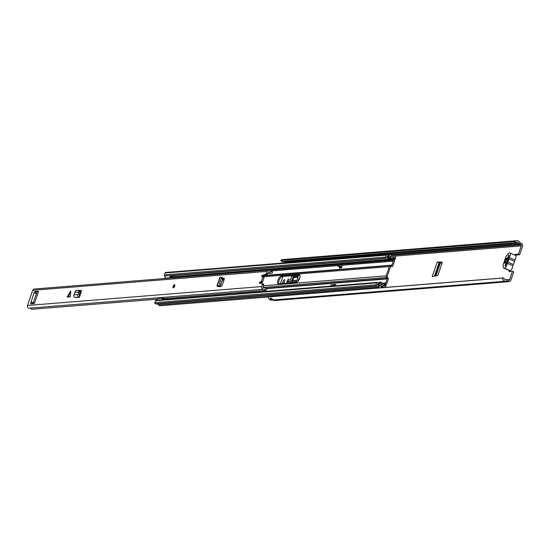 <?xml version="1.0" encoding="UTF-8"?>
<svg xmlns="http://www.w3.org/2000/svg" width="550" height="550" viewBox="0 0 550 550"><rect width="100%" height="100%" fill="white"/><g stroke="black" fill="none" stroke-linecap="round" stroke-linejoin="round"><path stroke-width="0.82" d="M442.166 262.934L440.371 263.01L437.264 261.986L432.245 276.554L437.216 275.626L438.068 274.828L442.193 262.845L441.863 262.137L437.264 261.986M292.394 275.681A1.664 1.499 85.4 0 0 293.116 276.554L291.06 282.521L289.802 281.971A2.049 0.804 -66.3 0 0 289.589 282.934M510.716 270.277A1.485 0.584 -66.3 0 0 510.338 271.501M506.323 281.112L506.921 281.064L507.286 279.634A2.324 2.097 -94.6 0 0 506.089 279.634A2.035 1.836 85.4 0 1 503.724 277.901L502.391 278.059A3.534 3.176 85.4 0 0 505.828 281.201A3.534 3.176 85.4 0 0 506.495 281.064A0.832 0.749 -94.6 0 1 506.921 281.064L508.358 281.545A2.324 2.097 85.4 0 0 510.888 280.177L513.741 271.879L512.483 271.329L509.623 279.627L507.719 279.778M515.817 255.647A1.485 0.584 -66.3 0 1 516.56 254.994L519.64 254.746L522.5 246.448A2.324 2.097 85.4 0 0 521.455 243.512L520.107 242.763A0.832 0.749 -94.6 0 1 519.791 242.44A3.534 3.176 85.4 0 0 516.787 240.694A3.534 3.176 85.4 0 0 514.965 241.526L515.859 242.66L282.961 261.36A1.657 1.492 85.4 0 0 283.346 262.982M284.659 281.146A1.87 0.729 -66.3 0 0 284.151 282.315M288.832 280.913A1.746 0.681 -66.3 0 0 288.674 281.304L288.482 281.861M442.193 262.659L439.161 262.563M299.661 278.19A1.746 0.681 -66.3 0 0 298.409 279.861L298.121 280.706A1.746 0.681 -66.3 0 0 297.962 281.346M287.506 283.099A1.746 0.681 -66.3 0 0 288.64 281.476L288.929 280.624A1.746 0.681 -66.3 0 0 288.874 279.091A1.746 0.681 -66.3 0 0 288.729 279.07A1.746 0.681 -66.3 0 0 287.416 280.748L287.127 281.593A1.746 0.681 -66.3 0 0 287.169 283.126M283.181 283.188A1.87 0.729 -66.3 0 0 284.522 281.566A1.87 0.729 -66.3 0 0 284.529 279.744A1.87 0.729 -66.3 0 0 284.371 279.716A1.87 0.729 -66.3 0 0 283.03 281.339A1.87 0.729 -66.3 0 0 283.023 283.168A1.87 0.729 -66.3 0 0 283.181 283.188M509.169 270.449A1.485 0.584 -66.3 0 0 509.279 271.556A1.485 0.584 -66.3 0 0 509.403 271.576L512.483 271.329M519.64 254.746L518.382 254.189L515.302 254.437A1.485 0.584 -66.3 0 0 514.614 255.008M518.382 254.189L521.242 245.898A0.832 0.749 85.4 0 0 520.864 244.846L519.523 244.097A2.324 2.097 -94.6 0 1 518.636 243.189A2.035 1.836 85.4 0 0 515.859 242.66M280.472 283.669L282.961 276.444M298.691 275.172L296.539 281.428A2.049 0.804 -66.3 0 1 296.079 282.411M291.954 275.715L289.802 281.971M507.286 279.634L508.723 280.108A0.832 0.749 85.4 0 0 509.623 279.627M286.626 261.161A2.035 1.836 -94.6 0 1 287.251 261.862A2.324 2.097 85.4 0 0 287.746 262.494L287.726 262.536A1.657 1.492 -94.6 0 1 287.691 262.632M514.965 241.526L280.699 260.425L281.586 261.566L282.941 261.456M284.79 262.866A1.657 1.492 -94.6 0 1 284.398 261.243M516.787 240.694L285.395 259.366A3.534 3.176 85.4 0 0 284.879 259.456L283.436 259.572A3.534 3.176 -94.6 0 1 283.958 259.483L282.514 259.6A3.534 3.176 85.4 0 0 280.699 260.425M272.759 300.004L274.086 300.444A2.324 2.097 85.4 0 0 274.842 300.541L509.114 281.634M502.391 278.059L268.118 296.966A3.534 3.176 85.4 0 0 271.556 300.101L272.999 299.991A3.534 3.176 -94.6 0 1 270.071 298.382L271.514 298.265A3.534 3.176 85.4 0 0 274.443 299.874L505.828 281.201M268.118 296.966L272.229 296.581A1.657 1.492 -94.6 0 1 274.099 295.804L274.594 296.017A1.657 1.492 -94.6 0 1 275.069 296.347M503.724 277.901L272.229 296.581M270.793 296.697L270.82 296.697A1.657 1.492 85.4 0 1 271.721 295.859L272.03 295.797A1.664 1.499 85.4 0 0 270.82 296.697M285.505 262.35A0.749 0.674 85.4 0 0 285.519 262.316L285.697 261.793A2.035 1.836 85.4 0 0 285.251 261.319M273.838 299.853L273.474 299.908A3.534 3.176 -94.6 0 1 272.999 299.991M283.958 259.483A3.534 3.176 -94.6 0 1 284.584 259.497M506.234 263.072L507.897 258.239M506.983 262.735L508.544 258.197M285.264 261.271L285.209 261.436A0.749 0.674 -94.6 0 0 285.601 262.405L286.089 262.618A0.749 0.674 -94.6 0 0 286.962 262.199L287.141 261.683M293.116 276.554A1.664 1.499 85.4 0 0 293.178 276.588L298.347 276.176M296.924 280.314L292.524 280.672L294.037 277.516L293.178 276.588M292.524 280.672L292.38 281.717L296.56 281.38M292.531 282.693L292.38 281.717M505.141 261.051L504.054 263.202L504.769 263.147L505.141 261.051M515.295 255.386A3.321 1.299 113.7 0 1 515.57 255.427A3.321 1.299 113.7 0 1 514.924 259.951A1.451 0.571 -66.3 0 0 514.456 261.298A3.321 1.299 113.7 0 1 513.37 264.461A1.375 0.536 -66.3 0 0 512.916 265.774A3.341 1.306 113.7 0 1 511.864 268.895A3.341 1.306 113.7 0 1 510.063 270.579L509.699 270.607A3.321 1.299 113.7 0 1 509.424 270.566A3.321 1.299 113.7 0 1 509.211 270.394M505.897 263.182L504.948 265.939L505.491 265.897L506.44 263.134A2.908 1.141 -66.3 0 0 508.172 260.851A2.908 1.141 -66.3 0 0 508.516 258.149A2.908 1.141 -66.3 0 0 508.255 257.861L509.204 255.104L508.668 255.145L507.712 257.909A2.908 1.141 -66.3 0 0 505.814 260.624A2.908 1.141 -66.3 0 0 505.897 263.182M509.121 255.344L508.668 255.145M508.502 258.314L508.255 257.861M515.57 255.427L509.967 252.966A3.321 1.299 113.7 0 0 509.692 252.924L509.334 252.952A3.321 1.299 113.7 0 0 507.409 254.849L506.997 255.303A1.664 0.653 113.7 0 0 505.883 256.871L503.229 264.584A1.664 0.653 113.7 0 0 503.277 266.042A1.664 0.653 113.7 0 0 503.298 266.049L503.298 266.049M512.916 265.774L507.32 263.312A3.341 1.306 113.7 0 1 506.268 266.434A3.341 1.306 113.7 0 1 504.46 268.118L504.103 268.146A3.321 1.299 113.7 0 1 503.828 268.104A3.321 1.299 113.7 0 1 503.408 266.461L503.277 266.042M507.32 263.312A1.375 0.536 113.7 0 1 507.774 262.006L513.37 264.461M514.456 261.298L508.86 258.837A3.321 1.299 113.7 0 1 507.774 262.006M508.86 258.837A1.451 0.571 113.7 0 1 509.321 257.489L514.924 259.951M509.967 252.966A3.321 1.299 113.7 0 1 509.321 257.489M506.385 258.459L505.78 258.191L505.312 259.538L505.897 259.793M505.312 259.538L505.34 260.274L506.034 259.483L506.502 258.129L505.78 258.191M222.716 278.63L222.977 277.832L221.561 277.351L219.216 284.192L220.633 284.687L222.716 278.63M220.034 277.654A1.911 0.364 19 0 1 219.876 277.413A1.911 0.364 19 0 1 220.151 277.324L221.54 277.399L219.216 284.192M218.735 285.553L220.144 286.048L220.633 284.687M218.666 285.718L220.069 286.234L219.01 286.364L217.814 285.808L218.666 285.718L220.007 286.261M224.118 278.272L224.187 279.379L222.173 285.23L221.238 286.433L217.848 286.55A1.911 0.364 19 0 1 216.954 285.897A1.911 0.364 19 0 1 217.229 285.808L217.814 285.808M219.072 286.756L218.364 286.385L219.01 286.364M70.764 291.486L70.703 291.026L70.311 291.528L67.162 297.069L70.166 296.821L70.764 291.486L68.317 296.67L67.162 297.069M174.639 286.22A1.664 0.653 -66.3 0 0 174.591 284.756A1.664 0.653 -66.3 0 0 173.195 286.337A1.664 0.653 -66.3 0 0 173.25 287.801A1.664 0.653 -66.3 0 0 174.639 286.22M262.515 283.704L263.746 284.24L263.031 287.121A0.502 0.447 -94.6 0 0 263.532 287.794A3.534 3.176 85.4 0 1 263.814 287.76A3.534 3.176 85.4 0 1 266.379 288.853A0.832 0.749 85.4 0 1 266.173 290.173L265.746 290.4A2.035 1.836 85.4 0 0 263.773 289.272A1.994 1.794 -94.6 0 1 261.772 286.564L262.488 283.683L259.373 283.188L259.827 282.04L260.782 281.964L261.408 281.16L262.666 281.717L260.562 283.381M262.811 276.471L264.021 276.98L264.041 277.716L262.783 277.159L261.408 281.16M262.783 277.159L262.756 276.43L261.683 276.485L262.103 275.344L265.671 274.333L266.998 271.391A1.994 1.794 -94.6 0 1 270.091 270.923A2.035 1.836 85.4 0 0 272.222 271.597L271.157 271.679M263.45 289.293L29.501 308.172A1.994 1.794 -94.6 0 1 27.5 305.47L32.725 290.29A1.994 1.794 -94.6 0 1 34.244 289.046L268.517 270.139M31.934 303.731L32.271 302.748L31.013 302.197L30.621 303.841L34.045 303.566L34.671 302.761L38.39 291.968L38.362 291.232L34.87 291.5L34.017 292.957A1.911 0.364 19 0 1 34.237 292.957L34.196 292.944M31.013 302.197L34.017 292.957M80.052 290.503L81.18 290.407L81.324 291.514L79.365 297.413L78.787 297.117A1.911 1.719 -94.6 0 1 77.928 294.525L78.382 293.494L79.599 294.161L79.145 295.192A0.412 0.371 -94.6 0 0 79.331 295.756L79.846 296.017M75.116 292.339L78.973 292.029L78.368 290.29L75.536 290.531L73.968 294.841A1.911 1.719 -94.6 0 0 74.821 297.433L79.365 297.413M224.187 278.314L222.853 278.224M80.259 291.143L81.434 291.046M266.255 273.543L267.513 274.093L268.256 271.941A0.502 0.447 -94.6 0 1 269.032 271.824A3.534 3.176 85.4 0 0 271.762 273.219A0.832 0.749 85.4 0 0 272.401 272.092L272.222 271.597M267.513 274.093L266.929 274.89L263.361 275.901L262.921 276.499M264.041 277.716L262.666 281.717M38.418 291.871L36.128 292.057L35.544 293.253M222.839 278.272L224.311 278.781M223.96 278.768L222.736 278.871M37.517 292.119A0.832 0.749 -94.6 0 1 37.489 292.126L37.503 292.126A3.534 3.176 85.4 0 1 36.534 292.022M156.922 299.186L31.474 309.306A2.035 1.836 85.4 0 0 29.899 308.151M265.746 290.4L164.244 298.595M34.1 303.552L32.258 302.782M34.361 303.332L33.268 302.851A1.911 0.364 -161 0 0 31.047 302.211M34.237 292.957A1.911 0.364 19 0 1 36.458 293.597L37.648 294.119M78.946 291.438L80.286 291.411L80.334 292.27L78.973 292.029L80.3 292.462L79.599 294.161M78.382 293.494L79.035 292.043M78.382 290.29L79.729 290.262L80.286 291.411M70.166 296.821L68.317 296.67M174.412 286.186A0.935 0.364 -66.3 0 0 174.213 286.619A0.935 0.364 -66.3 0 0 174.185 286.701M299.613 278.334A4.194 1.643 -66.3 0 0 299.482 274.643A4.194 1.643 -66.3 0 0 299.131 274.587L281.153 276.038A4.194 1.643 -66.3 0 0 278.135 279.675A4.194 1.643 -66.3 0 0 278.121 283.779A4.194 1.643 -66.3 0 0 278.465 283.827L296.45 282.377A4.194 1.643 -66.3 0 0 299.613 278.334M167.757 298.306L167.53 298.98A2.118 0.832 113.7 0 1 167.399 299.31M380.401 284.625L380.861 283.553A3.321 2.991 -94.6 0 0 384.12 284.68A0.502 0.447 85.4 0 1 384.271 284.653L385.062 284.687A2.076 1.87 -94.6 0 0 386.856 283.387L388.231 279.386A1.664 1.499 -94.6 0 0 387.991 277.743L387.255 276.726A0.412 0.371 85.4 0 1 387.193 276.313L390.376 267.059A0.412 0.371 -94.6 0 1 390.672 266.805L390.486 265.567A1.664 1.499 -94.6 0 0 389.331 266.599L386.141 275.853A1.664 1.499 85.4 0 0 386.382 277.496L387.118 278.513A0.412 0.371 -94.6 0 1 387.179 278.926L385.804 282.92A0.832 0.749 -94.6 0 1 385.089 283.442L384.299 283.408A1.746 1.567 85.4 0 0 383.769 283.491A2.076 1.87 -94.6 0 1 381.734 282.789A1.581 1.423 85.4 0 0 381.116 282.288L380.834 282.171A0.832 0.749 85.4 0 0 379.878 282.638L379.218 284.556A0.832 0.749 85.4 0 0 379.651 285.636L379.926 285.759A1.581 1.423 85.4 0 0 380.799 285.828A2.076 1.87 -94.6 0 1 382.848 286.743L381.913 286.818A1.849 1.671 -94.6 0 0 382.223 287.224L382.051 287.719M335.239 285.766L335.699 284.433L333.479 284.783M334.524 285.244L335.507 284.996M263.704 275.804L391.641 265.382A0.412 0.371 85.4 0 0 391.93 265.127L393.305 261.126A0.832 0.749 85.4 0 0 393.092 260.198L392.487 259.621A1.746 1.567 -94.6 0 1 392.15 259.16A2.076 1.87 85.4 0 0 390.225 258.122A1.581 1.423 -94.6 0 1 389.469 258.019L389.194 257.888A0.832 0.749 -94.6 0 1 388.768 256.816L389.428 254.891A0.832 0.749 -94.6 0 1 390.397 254.43L390.672 254.554A1.581 1.423 -94.6 0 1 391.353 255.166A2.076 1.87 85.4 0 0 393.415 256.059L392.741 256.114M341.791 266.75L340.051 266.887A1.451 1.306 -94.6 0 1 339.653 266.853L339.247 268.022L341.413 267.85L342.272 265.347L341.846 265.382M390.672 266.805L391.82 266.619A1.664 1.499 85.4 0 0 392.982 265.588L394.357 261.587A2.076 1.87 85.4 0 0 393.821 259.263L393.216 258.686A0.502 0.447 -94.6 0 1 393.119 258.555A3.321 2.991 85.4 0 0 390.039 256.891L390.418 255.839A3.321 2.991 85.4 0 0 393.717 257.262A0.605 0.543 85.4 0 1 394.329 258.184L395.271 258.871A1.849 1.671 85.4 0 0 393.415 256.059M340.869 266.826L340.491 267.926M268.118 297L160.043 305.718A1.849 1.671 -94.6 0 1 158.489 304.851A2.076 1.87 -94.6 0 0 157.169 303.896M385.089 283.442L384.979 284.694L386.072 284.907L385.901 286.082A1.849 1.671 -94.6 0 1 384.904 287.485M383.886 287.567A1.849 1.671 -94.6 0 1 382.848 286.743M379.356 285.938L379.204 286.371A2.076 1.87 85.4 0 0 377.699 286.076A1.581 1.423 -94.6 0 1 376.832 286.007L376.551 285.89A0.832 0.749 -94.6 0 1 376.118 284.811L154.859 302.665A0.832 0.749 85.4 0 0 155.292 303.744L155.567 303.868A1.581 1.423 85.4 0 0 156.441 303.93M378.242 284.769A3.321 2.991 85.4 0 0 377.41 284.866L377.761 283.807A3.321 2.991 85.4 0 0 378.352 284.426M380.511 284.618A3.321 2.991 -94.6 0 1 383.797 286.089A0.605 0.543 -94.6 0 0 384.794 285.869L385.901 286.082M380.923 284.536A3.321 2.991 -94.6 0 1 380.524 284.268M388.307 255.502A2.076 1.87 -94.6 0 1 388.259 255.42A1.581 1.423 85.4 0 0 387.578 254.801L387.296 254.678A0.832 0.749 85.4 0 0 386.327 255.145L385.667 257.063A0.832 0.749 85.4 0 0 386.093 258.143L386.375 258.266A1.581 1.423 85.4 0 0 387.124 258.369A2.076 1.87 -94.6 0 1 388.822 259.064A0.412 0.371 -94.6 0 1 388.754 258.637L390.562 258.493M376.118 284.811L376.777 282.886A0.832 0.749 -94.6 0 1 377.733 282.418L378.015 282.535A1.581 1.423 -94.6 0 1 378.634 283.037A2.076 1.87 85.4 0 0 378.771 283.209M156.475 300.272A0.832 0.749 85.4 0 0 155.519 300.74L154.859 302.665M390.012 258.136L389.29 258.197A1.581 1.423 -94.6 0 1 388.534 258.094L388.259 257.964A0.832 0.749 -94.6 0 1 387.832 256.891L388.493 254.966A0.832 0.749 -94.6 0 1 389.125 254.451L390.06 254.375M165.096 276.114L164.835 275.997A0.832 0.749 -94.6 0 1 164.409 274.924L165.069 272.999A0.832 0.749 -94.6 0 1 165.701 272.477L386.966 254.623M383.714 285.959L384.794 285.869L384.959 284.694L383.604 284.804M395.271 258.871L394.687 259.868L393.738 259.181L394.329 258.184L392.968 258.294M394.687 259.868L394.274 259.903M392.947 256.073L392.645 256.094A1.849 1.671 85.4 0 1 392.947 256.073L393.415 254.705A0.412 0.371 85.4 0 0 393.202 254.169L392.851 254.011A0.412 0.371 85.4 0 0 392.37 254.244L391.854 255.736M388.822 259.064L390.988 258.892A2.076 1.87 85.4 0 0 389.613 258.177M380.593 285.863A2.076 1.87 -94.6 0 1 381.913 286.818M379.218 284.556L378.276 284.632A0.832 0.749 85.4 0 0 378.709 285.711L378.991 285.835A1.581 1.423 85.4 0 0 379.864 285.904M379.899 282.246A0.832 0.749 85.4 0 0 378.943 282.714L378.276 284.632M387.867 256.788A3.321 2.991 -94.6 0 1 387.317 256.087L386.946 257.139A3.321 2.991 -94.6 0 1 387.784 257.132M299.881 275.076L282.198 276.499A4.194 1.643 -66.3 0 0 279.469 279.489A4.194 1.643 -66.3 0 0 278.768 283.807M388.905 258.204L388.754 258.637M379.204 286.371L378.647 287.994M381.363 286.199L380.806 287.815M390.225 254.382A0.412 0.371 -94.6 0 1 390.686 254.189L392.528 254.038M334.586 285.065L333.541 284.604M339.653 266.853A1.451 1.306 -94.6 0 1 339.474 266.791L337.549 265.946L337.947 264.791L340.106 264.612L342.272 265.347M340.106 264.612L339.707 265.774L341.632 266.619A1.451 1.306 85.4 0 0 341.811 266.681M339.707 265.774L337.549 265.946M335.301 285.601A1.451 1.306 85.4 0 0 335.129 285.512L333.204 284.666L333.08 285.945M330.914 286.117L332.805 285.821M333.204 284.666L331.038 284.838L330.646 286M165.323 299.214L166.176 299.145L165.529 299.365L163.144 298.107L157.74 298.547L156.729 300.176M164.787 299.523L162.339 298.732L163.144 298.107M166.423 298.416L165.846 299.406M170.775 278.025L170.156 277.75L169.936 276.684L172.645 277.874M168.073 299.241L167.097 298.815L166.911 299.351M173.704 276.004L174.047 277.489L173.477 277.956M173.188 277.832L170.472 276.636L171.703 275.44M169.936 276.684L170.472 276.636M170.156 277.75L164.746 278.19L165.371 278.465M163.034 299.668L162.882 298.684M164.12 299.578L163.061 299.111M164.746 278.19L165.399 275.949M174.047 277.489L170.974 276.141M298.843 280.053L298.409 279.861M288.674 281.304L287.416 280.748M521.242 245.898L394.453 256.128M274.086 300.444L508.358 281.545L508.723 280.108M521.455 243.512L520.864 244.846L393.271 255.145M520.107 242.763L519.523 244.097L393.346 254.279M518.636 243.189L287.251 261.862M284.749 262.873A1.664 1.499 -94.6 0 1 284.364 261.243M283.381 262.982A1.664 1.499 -94.6 0 1 282.989 261.353M273.563 295.68A1.664 1.499 85.4 0 0 272.195 296.587M506.089 279.634L505.319 279.696M285.629 261.993L285.237 262.027M388.685 254.657L387.468 254.753M273.934 299.867L273.501 299.901M516.56 254.994L515.302 254.437M285.897 261.216L285.697 261.793M286.949 262.24L285.622 262.343L286.014 261.209M270.071 298.382A1.327 1.196 85.4 0 0 270.765 298.279M272.91 299.571A0.502 0.447 85.4 0 0 273.116 299.75L273.474 299.908M270.71 298.231A1.244 1.121 -94.6 0 1 270.05 298.286M294.037 277.516L297.997 277.193M298.21 276.581L293.851 276.932M288.351 282.136L287.127 281.593M435.339 275.976L439.856 262.859M434.445 276.141L439.127 262.549M435.951 275.866L440.371 263.01M505.127 262.123L504.515 261.855M509.699 270.607L504.103 268.146M504.46 268.118L510.063 270.579M221.561 277.358L222.97 277.846M221.251 278.3L222.661 278.788M266.998 271.391L32.725 290.29M261.772 286.564L27.5 305.47M67.856 296.711L70.311 291.528M263.773 284.969L262.508 284.412M31.295 303.786L30.573 303.469M35.812 292.456L34.554 291.899M267.706 273.543L271.762 273.219L267.706 273.549M269.032 271.824L268.276 271.886M36.128 292.057L34.87 291.5M33.268 302.851L36.458 293.597M261.085 282.597L259.827 282.04M262.041 282.514L260.782 281.964M263.361 275.901L262.103 275.344M266.929 274.89L265.671 274.333M78.396 290.29L79.716 290.269M73.968 294.841L77.928 294.525M74.821 297.433L78.787 297.117M219.292 286.337L219.147 286.749M220.151 277.324L217.229 285.808M174.549 286.227A1.451 0.571 -66.3 0 0 174.384 284.928A1.451 0.571 -66.3 0 0 173.291 286.33A1.451 0.571 -66.3 0 0 173.456 287.629A1.451 0.571 -66.3 0 0 174.549 286.227M173.422 286.316A1.141 0.447 113.7 0 1 174.281 285.216A1.141 0.447 113.7 0 1 174.412 286.241A1.141 0.447 113.7 0 1 173.553 287.341A1.141 0.447 113.7 0 1 173.422 286.316M174.536 285.546A0.935 0.364 -66.3 0 0 174.467 285.498A0.935 0.364 -66.3 0 0 173.69 286.385A0.935 0.364 -66.3 0 0 173.718 287.21A0.935 0.364 -66.3 0 0 173.8 287.224M299.757 274.863L299.131 274.587M385.804 282.92L382.154 283.216M387.179 278.926L266.221 288.681M391.93 265.127L265.313 275.344M393.305 261.126L341.66 265.299M337.659 265.616L270.194 271.061M378.964 287.059L158.489 304.851M376.832 286.007L155.567 303.868M376.551 285.89L155.292 303.744M376.777 282.886L155.519 300.74M389.428 254.891L388.493 254.966M390.266 256.864L389.194 257.888L388.259 257.964M388.768 256.816L387.832 256.891M389.95 256.891L389.469 258.019L388.534 258.094M381.116 282.288L380.793 283.484L380.834 282.171M384.175 284.666L384.299 283.408M387.991 277.743L387.118 278.513L265.774 288.303M387.255 276.726L386.382 277.496L263.024 287.451M391.82 266.619L391.641 265.382L264.158 275.674M393.821 259.263L393.092 260.198L269.108 270.201M393.216 258.686L392.487 259.621L174.096 277.241M386.327 255.145L165.069 272.999M385.667 257.063L164.409 274.924M386.093 258.143L164.835 275.997M386.375 258.266L171.394 275.619M386.918 258.39L171.201 275.798L387.021 258.383M392.15 259.16L174.082 276.76M224.304 278.891L222.688 279.022M389.331 266.599L263.491 276.753M223.988 279.943L222.324 280.074M224.29 278.981L222.654 279.111M379.926 285.759L378.991 285.835M379.651 285.636L378.709 285.711M379.878 282.638L378.943 282.714M383.769 283.491L382.924 283.559M383.948 283.436L382.807 283.532M386.141 275.853L263.505 285.752M392.37 254.244L390.342 254.409M341.632 266.619L339.474 266.791M282.198 276.499L281.153 276.038M273.721 295.694L272.03 295.797M506.529 279.544L505.141 279.654M271.487 298.224L270.387 298.313M509.424 270.566L503.828 268.104M263.608 289.293L29.343 308.199M263.814 287.76L263.374 287.794M263.746 284.24L262.488 283.683M264.021 276.98L262.756 276.43M220.062 286.646L222.757 278.816M219.876 277.413L216.954 285.897M174.762 284.831L173.264 286.337L173.429 287.877M174.467 285.498L173.718 287.21M381.013 284.529L380.414 284.577M377.912 284.776L377.321 284.824M383.453 284.817L382.601 284.886M377.458 286.117L156.2 303.971M377.41 282.363L156.152 300.218M390.122 258.136L389.18 258.211M393.717 256.004L392.783 256.08M380.559 285.869L379.624 285.945M380.511 282.116L379.576 282.191M384.12 283.415L382.772 283.525M393.181 257.359L392.246 257.434M392.686 253.983L390.521 254.162"/></g></svg>

